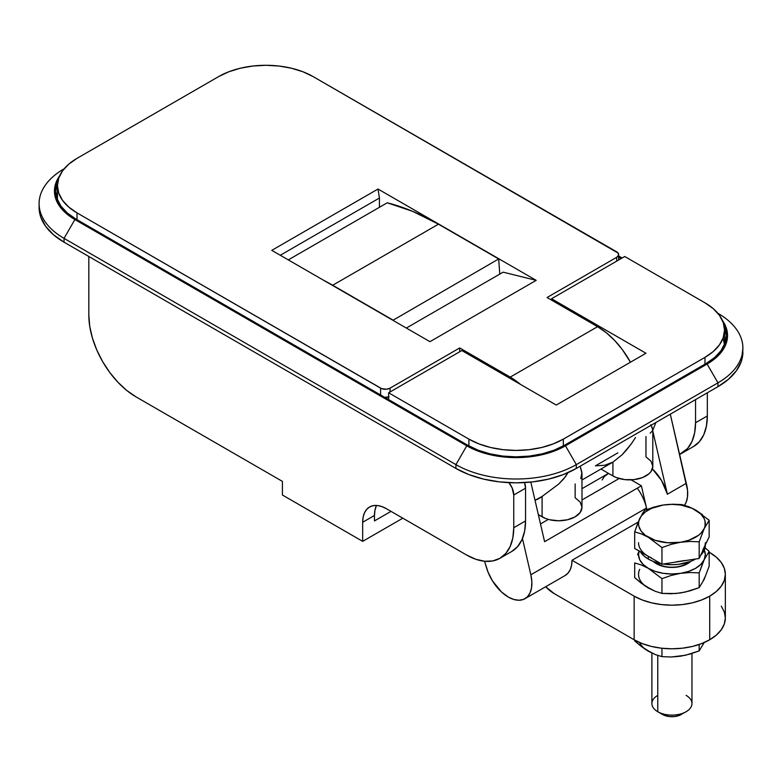 <?xml version="1.0" encoding="UTF-8"?>
<svg xmlns="http://www.w3.org/2000/svg" width="782" height="782" viewBox="0 0 782 782"><rect width="100%" height="100%" fill="white"/><g stroke="black" fill="none" stroke-linecap="round" stroke-linejoin="round"><path stroke-width="1.17" d="M575.141 483.95L575.141 497.743L580.205 502.112L581.984 507.283A23.372 13.49 0 0 1 567.556 519.747A23.372 13.49 0 0 1 542.092 516.824L542.092 496.453L558.612 484.117L563.861 478.731L568.143 472.396L565.425 476.727L558.612 484.117L542.092 496.453A74.661 43.108 -120 0 1 535.025 500.285L542.092 496.453L542.092 516.824L538.348 514.664L545.631 518.495L549.668 519.747L558.612 520.773L567.556 519.747L575.141 516.824L580.205 512.445L581.984 507.283L581.984 473.765L580.205 466.189L581.916 472.416L580.791 478.643M635.522 437.5L631.289 443.873L635.522 437.5M626.773 449.689L631.289 443.873L622.101 454.782L626.773 449.689M581.984 479.992L612.844 462.182A80.126 46.265 -120 0 0 612.912 462.142L622.101 454.782L612.912 462.142L612.912 475.935L616.451 477.607L624.877 479.62L633.997 479.62L642.423 477.607L648.865 473.882L651.025 471.556L652.804 466.395L651.025 461.224L645.961 456.854L645.961 436.483M461.82 350.541L388.634 392.789L388.634 399.602L388.634 392.789L468.907 439.132L468.907 445.926L468.907 439.132L479.024 443.922L490.568 447.49L503.09 449.679L516.12 450.422L529.15 449.679L541.672 447.49L553.216 443.922L563.333 439.132A66.773 38.553 180 0 1 468.907 439.132L388.634 392.789L461.82 350.541L556.256 405.056L461.82 350.541M724.445 344.442L723.252 338.929M563.333 445.926L563.333 439.132L704.983 357.354L704.983 364.168L704.983 357.354L713.282 351.509L719.46 344.842L723.252 337.609L724.533 330.092A66.773 38.553 180 0 1 704.983 357.354L563.333 439.132L563.333 445.926M704.983 302.829A66.773 38.553 180 0 1 724.533 330.092L723.252 322.575L719.46 315.342L713.282 308.675L704.983 302.829L624.71 256.496L551.535 298.744L645.961 353.259L556.256 405.056L645.961 353.259L551.535 298.744L551.535 300.102L551.535 298.744L624.71 256.496L704.983 302.829M617.848 452.886L595.425 465.837L604.73 465.261L612.912 462.142L612.912 475.935A23.372 13.49 0 0 0 638.376 478.858A23.372 13.49 0 0 0 652.804 466.395L652.804 429.738L650.771 424.694L652.217 427.734M600.967 469.034L612.912 475.935L600.967 469.034M652.54 428.497L652.511 430.823L650.174 433.179M271.784 250.357L429.953 341.675L536.188 280.347L503.139 272.165L406.347 328.049L503.139 272.165L536.188 280.347L378.019 189.029L536.188 280.347L429.953 341.675L271.784 250.357L378.019 189.029L271.784 250.357M379.436 207.289L379.436 198.022L378.019 189.029L379.436 198.022L280.279 255.264L379.436 198.022L379.436 207.289M384.03 397.383L389.045 396.816M597.565 326.68L510.216 377.11L459.699 347.951L390.052 388.155L386.64 389.211L381.626 388.634L77.017 212.88L68.718 207.035L62.54 200.368L58.748 193.134L57.467 185.617L58.748 178.1L62.54 170.867L68.718 164.2L77.017 158.355L218.667 76.577L228.784 71.788L240.328 68.22L252.85 66.03L265.88 65.287L278.91 66.03L291.432 68.22L302.976 71.788L313.093 76.577L618.132 253.104L618.513 255.333L616.685 257.307L547.048 297.522L597.565 326.68L510.216 377.11A63.43 36.627 60 0 1 520.441 384.382L510.216 377.11L459.699 347.951L459.699 351.763L459.699 347.951L390.052 388.155L390.052 391.968L390.052 388.155A6.676 3.851 180 0 1 380.609 388.155L380.609 394.969L380.609 388.155L77.017 212.88A66.773 38.553 180 0 1 57.467 185.617A66.773 38.553 180 0 1 77.017 158.355L218.667 76.577A66.773 38.553 180 0 1 313.093 76.577L616.685 251.853A6.676 3.851 180 0 1 618.64 254.58A6.676 3.851 180 0 1 616.685 257.307L547.048 297.522L597.565 326.68A63.43 36.627 -120 0 1 630.439 362.222L622.482 349.798L614.73 340.541L606.314 332.731L597.565 326.68M616.685 261.129L616.685 257.307L616.685 261.129M77.017 219.693L77.017 212.88L77.017 219.693M57.467 199.244A66.773 38.553 0 0 0 57.467 199.762L57.467 185.617M384.92 397.452A6.676 3.851 0 0 0 388.634 396.953M652.305 468.829L661.533 480.461L667.388 494.214L686.273 483.305L670.301 414.177L687.564 490.402L687.495 496.893L686.097 502.406L684.524 505.28A33.382 19.276 -120 0 0 686.273 483.305L667.388 494.214A33.382 19.276 -120 0 0 652.393 468.917M637.271 488.173A33.382 19.276 60 0 1 646.841 509.493L646.489 507.841M667.388 494.214L652.804 431.097L667.388 494.214M604.31 476.551L608.582 473.433A33.382 19.276 -120 0 0 607.272 474.078A33.382 19.276 60 0 1 608.582 473.433L604.33 476.521L602.15 479.972M376.562 505.446A33.382 19.276 -120 0 0 374.47 515.455L374.47 520.91L391 511.369L374.47 520.91L374.47 515.455L362.672 522.268L362.672 541.359L402.808 518.183L362.672 541.359L282.41 495.016L282.41 481.38L282.41 495.016L362.672 541.359L362.672 522.268L363.122 517.215L364.471 512.875L366.65 509.424L369.583 506.99L373.161 505.661L377.247 505.504L381.675 506.511L386.279 508.642L466.541 554.985L475.759 559.257L484.615 561.261L492.777 560.938L499.933 558.289L505.798 553.421L510.167 546.51L512.855 537.84L513.754 527.723L513.754 495.016L512.171 488.036L508.887 482.65A13.353 7.712 60 0 1 513.754 495.016L525.563 488.193L525.563 520.91L513.754 527.723A66.773 38.553 60 0 1 499.933 558.289A66.773 38.553 60 0 1 466.541 554.985L386.279 508.642A33.382 19.276 60 0 0 369.583 506.99A33.382 19.276 60 0 0 362.672 522.268L374.47 515.455L374.93 510.402L376.269 506.062M695.54 399.602L695.54 422.779L707.339 415.956L707.339 392.789L707.339 415.956L695.54 422.779A66.773 38.553 60 0 1 681.708 453.345A66.773 38.553 60 0 1 679.597 454.41L687.583 448.467L691.943 441.566L694.631 432.886L695.54 422.779L695.54 399.602M693.517 446.532A66.773 38.553 -120 0 0 707.339 415.956L706.429 426.073L703.751 434.753L699.382 441.654L693.517 446.532L681.708 453.345M88.825 256.496L88.825 315.097L89.734 326.26L92.413 338.039L96.782 349.984L102.657 361.636L109.803 372.545L117.974 382.3L126.831 390.511L136.039 396.885L282.41 481.38L136.039 396.885A66.773 38.553 60 0 1 88.825 315.097L88.825 256.496M511.731 551.476A66.773 38.553 -120 0 0 525.563 520.91L513.754 527.723L513.754 495.016L525.563 488.193A13.353 7.712 -120 0 0 524.517 482.592L525.563 488.193L525.563 520.91L524.654 531.017L521.965 539.697L517.606 546.608L511.731 551.476L499.933 558.289M59.764 175.657L55.796 183.213L54.457 191.072L55.796 198.931L59.764 206.487L66.216 213.447L74.896 219.556L466.776 445.808L477.352 450.813L489.415 454.538L502.503 456.835L516.12 457.607L529.737 456.835L542.825 454.538L554.888 450.813L565.464 445.808L707.104 364.031L715.784 357.921L722.236 350.962L726.204 343.406L727.543 335.546L726.204 327.687L722.236 320.131M622.12 257.992L618.64 255.988L622.12 257.992M618.64 257.073L621.172 258.539L618.64 257.073M724.142 325.918L726.204 335.546L724.894 343.249L720.994 350.668L714.67 357.501L706.166 363.483L564.516 445.261L554.145 450.178L542.307 453.824L529.473 456.082L516.12 456.835L502.767 456.082L489.933 453.824L478.095 450.178L467.724 445.261L75.834 219.009L67.33 213.027L61.006 206.194L57.106 198.775L55.796 191.072L57.858 181.444A68.445 39.511 180 0 0 55.796 191.072A68.445 39.511 180 0 0 75.834 219.009L467.724 445.261A68.445 39.511 180 0 0 564.516 445.261L706.166 363.483A68.445 39.511 180 0 0 726.204 335.546A68.445 39.511 180 0 0 724.142 325.918M59.667 175.803A69.774 40.283 180 0 0 74.896 219.556L64.036 238.363L455.926 464.616L466.776 445.808L455.926 464.616A85.13 49.149 0 0 0 576.314 464.616L565.464 445.808L576.314 464.616L717.964 382.838L707.104 364.031L565.464 445.808A69.774 40.283 180 0 1 466.776 445.808L74.896 219.556L64.036 238.363L64.036 242.185A85.13 49.149 0 0 1 39.1 207.425L40.732 217.015L45.581 226.233L53.45 234.737L64.036 242.185L455.926 468.438L468.819 474.547L483.54 479.092L499.512 481.888L516.12 482.826L532.728 481.888L548.7 479.092L563.421 474.547L576.314 468.438L717.964 386.66L728.55 379.211L736.419 370.707L741.268 361.489L742.9 348.088A85.13 49.149 180 0 1 717.964 382.838L717.964 386.66L576.314 468.438L576.314 464.616A85.13 49.149 180 0 1 455.926 464.616L455.926 468.438L64.036 242.185L64.036 238.363A85.13 49.149 180 0 1 39.1 203.613A85.13 49.149 180 0 1 64.036 168.853L64.036 168.853A85.13 49.149 0 0 0 64.036 238.363L455.926 464.616L455.926 468.438A85.13 49.149 0 0 0 576.314 468.438L576.314 464.616L717.964 382.838L717.964 386.66A85.13 49.149 0 0 0 742.9 351.9M722.333 320.278A69.774 40.283 180 0 1 707.104 364.031L717.964 382.838A85.13 49.149 0 0 0 717.964 313.328A85.13 49.149 180 0 1 742.9 348.088M725.549 340.991A68.445 39.511 0 0 0 724.533 337.775L724.894 338.743M57.467 193.301A68.445 39.511 0 0 0 56.451 196.517M387.227 202.792L412.593 211.316L438.458 224.19L498.681 258.959L499.776 274.101L498.681 258.959L392.935 320.307L498.681 258.959L438.458 224.19A267.092 154.201 -120 0 0 387.227 202.792L288.304 259.898L387.227 202.792M323.249 280.073L392.916 320.024L332.692 285.254L438.458 224.19L332.692 285.254A267.092 154.201 60 0 0 323.259 280.073M705.315 542.718A33.382 19.276 180 0 1 704.181 547.703L699.186 558.456L661.953 564.213L648.327 556.344L648.327 559.071A33.382 19.276 0 0 0 660.976 563.646L653.381 561.466L648.327 559.071L644.173 556.149L640.39 551.769A33.382 19.276 0 0 0 648.327 559.071L648.327 556.344L651.602 558.006M663.116 564.037A33.382 19.276 0 0 0 695.657 559.003L690.477 561.466L678.444 564.35L671.933 564.721L663.116 564.037M700.682 555.24A33.382 19.276 0 0 0 705.315 545.445A33.382 19.276 0 0 0 705.315 545.259L704.67 549.199L700.682 555.24M686.097 695.374A20.029 11.564 180 0 1 686.097 711.728A20.029 11.564 180 0 1 657.77 711.728L662.491 714.455A13.353 7.712 0 0 0 681.376 714.455L683.038 713.282M657.77 562.893L657.77 563.832L657.77 562.893M651.895 653.097L651.895 703.546A20.029 11.564 0 0 0 657.77 711.728L657.77 655.453L657.77 711.728A20.029 11.564 0 0 0 679.597 714.23A20.029 11.564 0 0 0 691.962 703.546L691.962 653.488M657.77 711.728L662.491 714.455L657.77 711.728A20.029 11.564 180 0 1 657.77 695.374M662.491 714.455L669.324 716.566L674.534 716.566L679.353 715.413L686.097 711.728M702.774 550.098L709.166 536.96L709.166 520.313L695.54 510.001A33.382 19.276 180 0 1 704.181 528.622A33.382 19.276 180 0 1 680.575 542.258L689.988 541.457L699.186 541.809L704.181 528.622L700.848 533.275L698.414 535.367L688.619 540.333L680.575 542.258L667.574 542.747L655.238 540.333L645.443 535.367L641.084 531.007L638.826 526.149L638.542 523.637L638.826 521.115L641.084 516.257L645.443 511.897L651.602 508.339L663.292 505.016L671.933 504.361L680.575 505.016L692.256 508.339L700.848 513.999L704.181 518.642L705.032 521.115L705.032 526.149L704.181 528.622L709.166 520.313L709.166 536.96L705.032 545.23M676.283 561.828L684.709 560.528M645.443 554.448L634.691 548.475L634.691 531.828L641.455 533.95L648.327 537.263L661.953 547.566L671.161 544.36L680.575 542.258A33.382 19.276 180 0 1 648.327 537.263A33.382 19.276 180 0 1 639.686 518.642L634.691 531.828L634.691 548.475L648.327 556.344A33.382 19.276 180 0 1 638.542 542.718M702.461 514.664L695.54 510.001L688.668 506.697L681.904 504.576L672.696 504.214L663.292 505.016A33.382 19.276 180 0 1 695.54 510.001L688.668 506.697L681.904 504.576L672.696 504.214L663.292 505.016L653.869 507.127L644.671 510.333L639.686 518.642A33.382 19.276 180 0 1 663.292 505.016L653.869 507.127L644.671 510.333L642.198 513.872M637.565 523.666L634.691 531.828L641.455 533.95L648.327 537.263L661.953 547.566L671.161 544.36L680.575 542.258L689.988 541.457L699.186 541.809L704.181 528.622L709.166 520.313L707.993 519.258M640.077 517.821L639.217 519.668M704.181 547.703L699.186 558.456L699.186 541.809L699.186 558.456L680.575 561.339L661.953 564.213L661.953 547.566L661.953 564.213L648.327 556.344M655.404 562.19A20.029 11.564 0 0 0 657.77 563.832L656.352 563.705A22.033 12.717 180 0 1 653.175 561.388L659.685 565.288L667.633 567.185L671.933 567.429L676.225 567.185L684.172 565.288L690.682 561.388A22.033 12.717 180 0 1 656.352 563.705L657.77 563.832A20.029 11.564 180 0 1 655.404 562.19M705.032 576.852L702.774 581.71M684.709 592.15L676.283 593.45M651.602 589.628L641.455 583.352L634.691 577.663L634.691 562.903L641.455 565.024L648.327 568.338L643.019 564.35L639.686 559.697L638.542 554.712L639.148 551.056A33.382 19.276 180 0 0 648.327 568.338L661.953 578.641L671.152 575.444L680.575 573.333L671.933 573.988L663.292 573.333L655.238 571.407L648.327 568.338L661.953 578.641L661.953 593.401L661.953 578.641L671.152 575.444L680.575 573.333L689.978 572.532L699.186 572.883L704.181 559.697L700.848 564.35L695.54 568.338L688.619 571.407L680.575 573.333A33.382 19.276 180 0 1 648.327 568.338L641.455 565.024L634.691 562.903L634.691 577.663L644.876 585.816L655.238 591.3L648.327 587.966A33.382 19.276 0 0 1 639.686 569.345M704.181 549.726L705.315 554.712L704.181 559.697L709.166 551.388L709.166 566.139L704.181 579.325L699.186 587.644L699.186 572.883L699.186 587.644L689.988 590.84L680.575 592.961L671.161 593.753L661.953 593.401L655.238 591.3L661.953 593.401L675.843 593.518L685.306 592.052L699.186 587.644L704.181 579.325L709.166 566.139L709.166 551.388L707.993 550.332M637.574 554.731L639.099 551.017M688.453 562.19A20.029 11.564 180 0 1 657.77 563.832A20.029 11.564 -0 0 0 688.453 562.19M704.338 550.078A33.382 19.276 180 0 1 704.181 559.697L709.166 551.388L705.061 547.811M702.91 562.6L704.181 559.697A33.382 19.276 180 0 1 680.575 573.333L689.978 572.532L699.186 572.883L702.91 562.6M704.191 642.53L702.774 644.954M684.709 655.384L676.283 656.694M651.602 652.872L641.455 646.597L634.691 640.908L634.691 640.067L634.691 640.908L644.876 649.06L655.238 654.544L648.327 651.211A33.382 19.276 0 0 1 639.666 642.53M704.181 642.569L699.186 650.888L699.186 644.476L699.186 650.888L689.988 654.084L680.575 656.196L671.161 656.997L661.953 656.645L661.953 648.249L661.953 656.645L655.238 654.544L661.953 656.645L671.161 656.997L685.306 655.296L699.186 650.888L704.181 642.569M540.489 523.93L548.338 519.395L540.489 523.93M581.984 499.972L619.158 478.506L581.984 499.972M508.28 597.037A33.382 19.276 60 0 1 486.531 567.81L484.557 561.261L488.105 572.277L492.504 580.938L501.467 591.945L508.28 597.037L513.754 599.452L518.925 600.253L523.51 599.403L527.273 596.94L530.01 592.991L531.555 587.79L531.838 581.603L530.841 574.77L646.519 507.987L646.841 509.493A33.382 19.276 -120 0 0 646.519 507.987L641.387 485.798L646.519 507.987L530.841 574.77A33.382 19.276 60 0 1 524.976 598.689A33.382 19.276 60 0 1 508.28 597.037M709.166 552.219L709.704 552.532L709.166 552.219M631.084 479.845L641.387 485.798L544.595 541.682L530.812 482.093L544.595 541.682L641.387 485.798L631.084 479.845M522.464 538.544L530.841 574.77L522.464 538.544M565.103 575.532L568.035 573.098L570.215 569.648L571.564 565.318L572.023 560.274L638.2 522.063L572.023 560.274L634.153 596.148L642.257 599.98L651.484 602.834L661.513 604.584L671.933 605.18L682.354 604.584L692.373 602.834L701.61 599.98L709.704 596.148L716.341 591.475L721.278 586.138L724.318 580.352L725.344 574.34L724.318 568.318L721.278 562.532L716.341 557.204L709.704 552.532A53.42 30.84 180 0 1 725.344 574.34A53.42 30.84 180 0 1 709.704 596.148A53.42 30.84 180 0 1 634.153 596.148L634.153 639.764L554.36 593.694A33.382 19.276 60 0 1 545.66 586.754L554.36 593.694L634.153 639.764A53.42 30.84 0 0 0 709.704 639.764L701.61 643.596L692.373 646.45L682.354 648.2L671.933 648.796L661.513 648.2L651.484 646.45L642.257 643.596L634.153 639.764L634.153 596.148L572.023 560.274A33.382 19.276 -120 0 1 565.112 575.523L524.976 598.689M721.278 606.148L724.318 611.935L725.344 617.956L724.318 623.968L721.278 629.754L716.341 635.092L709.704 639.764L709.704 596.148L709.704 639.764A53.42 30.84 0 0 0 725.344 617.956L725.344 574.34M724.533 330.092L724.533 344.217M655.903 422.485L652.804 430.237M618.64 259.995L618.64 254.58M608.484 473.374L607.34 474.039M39.1 207.425L39.1 203.613M607.272 474.078L581.984 488.682"/></g></svg>
